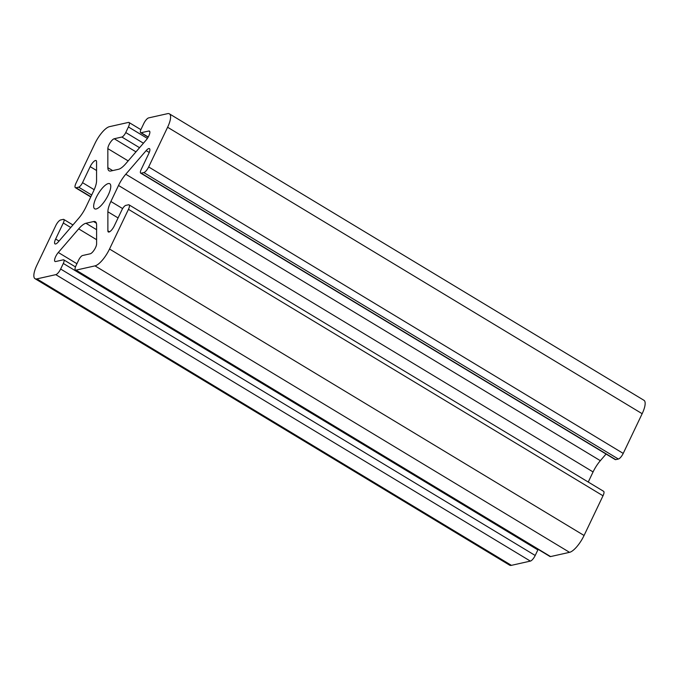 <?xml version="1.0" encoding="UTF-8"?>
<svg xmlns="http://www.w3.org/2000/svg" width="679" height="679" viewBox="0 0 679 679"><rect width="100%" height="100%" fill="white"/><g stroke="black" fill="none" stroke-linecap="round" stroke-linejoin="round"><path stroke-width="1.02" d="M143.795 123.519A5.848 1.876 121.1 0 1 148.642 117.9L167.594 113.656A17.552 5.627 121.1 0 1 169.41 113.851A17.552 5.627 121.1 0 1 167.603 127.253L148.667 166.958A5.848 1.876 121.1 0 1 143.821 172.576L141.156 173.17A4.685 1.502 121.1 0 1 140.672 173.12A4.685 1.502 121.1 0 1 141.156 169.546L148.794 153.53A6.4 2.054 -58.9 0 0 149.456 148.642A6.4 2.054 -58.9 0 0 146.146 150.619L125.785 174.231A17.552 5.627 -58.9 0 0 118.519 185.477L110.881 201.493A17.552 5.627 -58.9 0 0 107.876 211.78L107.885 230.835A6.4 2.054 -58.9 0 0 108.317 231.972A6.4 2.054 -58.9 0 0 114.276 225.903L121.914 209.887A4.685 1.502 121.1 0 1 125.793 205.389L128.458 204.795A5.848 1.876 121.1 0 1 129.061 204.863A5.848 1.876 121.1 0 1 128.458 209.327L109.523 249.032A17.552 5.627 121.1 0 1 94.992 265.879L76.031 270.123A5.848 1.876 121.1 0 1 75.428 270.055A5.848 1.876 121.1 0 1 76.031 265.591L78.696 260.006A4.685 1.502 121.1 0 1 82.566 255.516L90.214 253.802A6.4 2.054 -58.9 0 0 94.296 249.83A6.4 2.054 -58.9 0 0 96.605 243.914L96.596 224.859A17.552 5.627 -58.9 0 0 95.391 221.744A17.552 5.627 -58.9 0 0 93.583 221.549L85.936 223.264A17.552 5.627 -58.9 0 0 78.671 228.865L58.309 252.486A6.4 2.054 -58.9 0 0 54.999 261.466A6.4 2.054 -58.9 0 0 55.661 261.534L63.308 259.828A4.685 1.502 121.1 0 1 63.792 259.879A4.685 1.502 121.1 0 1 63.308 263.452L60.652 269.028A5.848 1.876 121.1 0 1 55.805 274.647L36.853 278.891A17.552 5.627 121.1 0 1 35.036 278.696A17.552 5.627 121.1 0 1 36.844 265.294L55.78 225.589A5.848 1.876 121.1 0 1 60.626 219.971L63.291 219.376A4.685 1.502 121.1 0 1 63.775 219.427A4.685 1.502 121.1 0 1 63.291 223.001L55.653 239.016A6.4 2.054 -58.9 0 0 54.991 243.905A6.4 2.054 -58.9 0 0 58.301 241.928L78.662 218.315A17.552 5.627 -58.9 0 0 85.927 207.07L93.566 191.054A17.552 5.627 -58.9 0 0 96.571 180.767L96.562 161.712A6.4 2.054 -58.9 0 0 96.129 160.575A6.4 2.054 -58.9 0 0 90.171 166.644L82.532 182.659A4.685 1.502 121.1 0 1 78.654 187.158L75.989 187.752A5.848 1.876 121.1 0 1 75.386 187.684A5.848 1.876 121.1 0 1 75.989 183.22L94.933 143.515A17.552 5.627 121.1 0 1 109.455 126.667L128.416 122.424A5.848 1.876 121.1 0 1 129.018 122.492A5.848 1.876 121.1 0 1 128.416 126.956L125.751 132.541A4.685 1.502 121.1 0 1 121.88 137.031L114.233 138.745A6.4 2.054 -58.9 0 0 110.151 142.717A6.4 2.054 -58.9 0 0 107.842 148.633L107.851 167.688A17.552 5.627 -58.9 0 0 109.056 170.802A17.552 5.627 -58.9 0 0 110.864 170.998L118.511 169.283A17.552 5.627 -58.9 0 0 125.776 163.681L146.146 140.061A6.4 2.054 -58.9 0 0 149.448 131.081A6.4 2.054 -58.9 0 0 148.786 131.013L141.139 132.719A4.685 1.502 121.1 0 1 140.655 132.668A4.685 1.502 121.1 0 1 141.139 129.095L143.795 123.519M169.41 113.851L643.964 400.304A17.552 5.627 121.1 0 1 642.156 413.706L623.22 453.411A5.848 1.876 121.1 0 1 618.374 459.029L615.709 459.624A4.685 1.502 121.1 0 1 615.225 459.573L140.672 173.12M606.067 454.039L600.338 460.685A17.552 5.627 -58.9 0 0 593.073 471.93L588.252 482.039M129.061 204.863L603.614 491.316A5.848 1.876 121.1 0 1 603.011 495.78L584.067 535.485A17.552 5.627 121.1 0 1 569.545 552.333L550.584 556.576A5.848 1.876 121.1 0 1 549.982 556.508L75.428 270.055M538.116 549.345A4.685 1.502 121.1 0 1 537.861 549.905L535.205 555.481A5.848 1.876 121.1 0 1 530.358 561.1L511.406 565.344A17.552 5.627 121.1 0 1 509.589 565.149L35.036 278.696M96.172 208.962A14.632 4.694 -58.9 0 0 107.316 196.817A14.632 4.694 -58.9 0 0 109.786 183.746A14.632 4.694 -58.9 0 0 98.209 193.846A14.632 4.694 -58.9 0 0 94.661 208.801A14.632 4.694 -58.9 0 0 96.172 208.962M148.243 137.014L141.139 132.719M149.813 131.633L148.786 131.013M642.156 413.706L167.603 127.253M623.22 453.411L148.667 166.958M618.374 459.029L143.821 172.576M615.709 459.624L141.156 173.17M149.253 152.486L146.146 150.619M600.338 460.685L125.785 174.231M593.073 471.93L118.519 185.477M122.627 208.58L110.881 201.493M118.078 217.934L107.876 211.78M109.531 231.828L107.885 230.835M603.011 495.78L128.458 209.327M584.067 535.485L109.523 249.032M569.545 552.333L94.992 265.879M550.584 556.576L76.031 270.123M96.41 223.255L93.583 221.549M96.596 229.697L85.936 223.264M96.605 239.695L78.671 228.865M76.922 263.724L58.309 252.486M537.861 549.905L63.308 263.452M535.205 555.481L60.652 269.028M530.358 561.1L55.805 274.647M511.406 565.344L36.853 278.891M70.743 227.499L63.291 223.001M59.039 241.07L55.653 239.016M96.571 170.505L90.171 166.644M94.186 189.696L82.532 182.659M91.682 195.017L78.654 187.158M90.859 196.723L75.989 187.752M147.394 138.414L128.416 126.956M143.43 143.21L125.751 132.541M139.551 147.699L121.88 137.031M135.97 151.858L114.233 138.745M128.17 160.898L107.842 148.633M112.663 170.59L107.851 167.688M140.655 132.668L148.149 137.192M63.792 259.879L75.471 266.923M63.775 219.427L72.933 224.961M75.386 187.684L90.748 196.961M129.018 122.492L140.884 129.655"/></g></svg>
